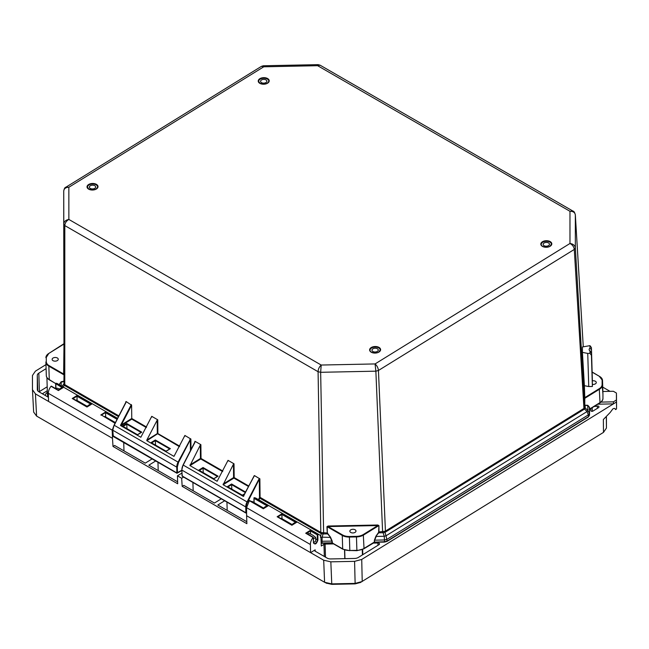 <?xml version="1.0" encoding="UTF-8"?>
<svg xmlns="http://www.w3.org/2000/svg" width="649" height="649" viewBox="0 0 649 649"><rect width="100%" height="100%" fill="white"/><g stroke="black" fill="none" stroke-linecap="round" stroke-linejoin="round"><path stroke-width="0.97" d="M313.451 542.175L313.451 542.678C315.041 545.046 316.534 544.13 317.929 539.911L317.345 539.765A2.766 1.598 -60 0 1 317.353 539.919A2.766 1.598 -60 0 1 316.185 542.751A2.766 1.598 -60 0 1 314.019 543.529A2.766 1.598 -60 0 1 313.475 542.653M373.094 543.108L377.921 543.01A1.614 0.965 178.2 0 1 379.065 543.27A1.614 0.965 178.2 0 1 379.535 543.919A1.614 0.965 178.2 0 1 379.065 544.633L358.297 557.467A5.249 3.131 178.2 0 1 354.589 558.456L330.828 558.935A5.249 3.131 178.2 0 1 327.12 558.091L315.154 551.188A1.614 0.965 178.2 0 1 314.676 550.53A1.614 0.965 178.2 0 1 315.146 549.825L310.587 552.648L246.62 515.736L246.871 523.686L182.174 486.352L181.671 478.264L177.445 475.822L177.696 483.773L112.999 446.439L112.496 438.351L35.427 393.878L32.466 389.676L32.45 375.479L35.403 371.155L45.974 364.624M594.135 406.493A12.12 7.236 -1.8 0 0 597.364 406.071A1.209 0.722 178.2 0 1 598.954 406.712L598.954 407.069A1.209 0.722 178.2 0 1 598.597 407.588L592.894 411.117A1.209 0.722 178.2 0 1 591.174 411.15A1.209 0.722 178.2 0 1 590.825 410.655A1.209 0.722 178.2 0 1 590.825 410.647L590.817 408.537M326.382 583.126L331.777 584.351L355.133 583.881L360.528 582.437M606.426 417.096L606.434 428.064L603.481 432.388L360.219 582.615M602.864 391.493L613.378 391.282L616.42 393.043L616.55 408.732L616.485 401.991L361.728 559.446L362.215 581.504L355.076 583.41L331.72 583.881L324.581 582.258L36.595 416.09L33.643 412.074L32.466 389.676M326.909 583.402L324.581 582.258L323.697 560.209L310.587 552.648L310.4 544.511A7.488 4.324 -60 0 1 313.086 537.477L313.224 537.34M361.728 559.446L354.589 561.353L330.836 561.831L323.697 560.209M602.734 387.129L610.044 391.347M603.481 432.388L603.367 419.497L610.32 412.334M610.32 412.293L612.843 408.911C614.287 408.14 615.098 408.278 615.284 409.316L615.706 409.576L616.55 408.732L616.152 409.292M104.1 416.561L105.333 416.772M75.535 400.076L76.769 400.295M315.682 538.808L317.345 539.765L317.272 534.841L317.961 534.46A7.488 4.324 -60 0 1 319.43 534.808A7.488 4.324 -60 0 1 320.971 537.972L321.287 546.028L323.965 544.373A1.614 0.965 178.2 0 1 325.1 544.073L333.61 543.903M280.449 518.308L281.682 518.527M181.85 473.105L177.445 475.822M181.671 478.264L183.594 477.08M616.485 395.063L616.485 401.991L616.428 399.971L613.386 401.845L613.451 403.873L597.867 404.189M48.44 397.302L38.851 391.761A5.249 3.131 178.2 0 1 37.309 389.635A5.249 3.131 178.2 0 1 37.309 389.578L37.293 375.382A5.249 3.131 178.2 0 1 38.826 373.134L46.095 368.64M221.285 498.821L214.438 503.048L183.781 485.363L182.174 486.352M246.807 521.731L217.821 505.003L224.659 500.768M246.62 515.736L246.563 507.68L249.33 500.687L250.035 500.874L249.451 500.574M319.43 534.808L255.649 498.01L254.205 497.678L254.075 498.375L254.075 497.718M112.496 438.351L112.188 430.149L114.954 423.497M112.188 430.149L48.351 393.31L48.537 401.447M152.109 458.908L145.262 463.135L114.605 445.449L112.999 446.439M123.732 442.537L123.983 450.852M177.631 481.818L148.832 465.195L155.671 460.968M192.907 482.45L193.159 490.774M105.673 416.974L105.544 412.675L117.112 419.351M101.504 415.173L100.79 414.987L105.665 411.969L105.544 412.675M77.109 400.49L76.98 396.19L90.738 404.132M72.931 398.689L76.98 396.19M310.555 534.013L310.457 530.906L317.272 534.841M306.417 533.405L310.457 530.906M282.023 518.721L281.893 514.422L295.652 522.364M277.845 516.929L281.893 514.422M48.351 393.31A7.488 4.324 -60 0 1 51.036 386.277L51.75 386.471L51.157 386.163M59.57 389.124A16.184 9.013 -121.7 0 0 56.82 388.143L55.871 388.727L55.911 383.267A7.488 4.324 -60 0 1 57.38 383.616L117.615 418.37M613.386 401.845L600.723 402.104M227.191 510.406L226.939 502.091M158.21 470.606L157.958 462.283M313.086 537.477L305.703 533.218L310.579 530.201L310.482 530.752M254.205 497.678L268.207 505.758L263.332 508.767L265.887 506.512M282.015 513.724L296.78 522.242L291.896 525.252L277.139 516.734L282.015 513.724L281.917 514.268M55.911 383.267L63.294 387.526L58.418 390.536L60.974 388.28M77.101 395.484L91.866 404.002L86.982 407.02L72.226 398.502L77.101 395.484L77.004 396.036M616.42 393.043L616.428 399.971M114.792 423.067L101.463 415.052M89.538 404.765L86.982 407.02M91.866 404.002L91.193 404.222L91.866 404.002M72.226 398.502L72.899 398.567L72.226 398.502M63.294 387.526L62.629 387.737L63.294 387.526M62.166 387.648L49.267 379.584L48.853 366.15A10.1 6.028 178.2 0 1 45.892 362.053A10.1 6.028 178.2 0 1 45.892 361.939L46.29 361.607A9.694 5.784 -1.8 0 0 49.129 365.647L63.626 374.011L64.008 343.954M305.703 533.218L306.377 533.283L305.703 533.218M268.207 505.758L267.542 505.977L268.207 505.758M294.451 522.997L291.896 525.252M296.78 522.242L296.106 522.453L296.78 522.242M277.139 516.734L277.813 516.799L277.139 516.734M90.308 188.445A3.148 1.882 178.2 0 1 89.384 187.163A3.148 1.882 178.2 0 1 91.298 185.363A3.148 1.882 178.2 0 1 94.754 185.695A3.148 1.882 178.2 0 1 95.679 186.969A3.148 1.882 178.2 0 1 93.764 188.778A3.148 1.882 178.2 0 1 90.308 188.445M548.543 242.937A3.148 1.882 -1.8 0 0 545.087 242.604A3.148 1.882 -1.8 0 0 543.164 244.413A3.148 1.882 -1.8 0 0 544.089 245.687A3.148 1.882 -1.8 0 0 547.545 246.02A3.148 1.882 -1.8 0 0 549.468 244.219A3.148 1.882 -1.8 0 0 548.543 242.937M372.891 351.49A3.148 1.882 178.2 0 1 371.974 350.217A3.148 1.882 178.2 0 1 373.889 348.408A3.148 1.882 178.2 0 1 377.345 348.74A3.148 1.882 178.2 0 1 378.27 350.022A3.148 1.882 178.2 0 1 376.355 351.823A3.148 1.882 178.2 0 1 372.891 351.49M313.402 538.865L315.641 537.477A16.184 9.013 -121.7 0 0 308.502 533.356M315.641 537.477L315.755 541.201L313.564 542.556M592.383 384.378L591.426 353.194L589.965 350.776A3.067 1.833 178.2 0 1 589.13 349.568A3.067 1.833 178.2 0 1 589.965 348.253L591.426 349.665L592.383 380.849A3.067 1.833 178.2 0 1 595.384 381.255A3.067 1.833 178.2 0 1 596.285 382.504A3.067 1.833 178.2 0 1 592.383 384.378L592.383 386.471L588.748 386.544L587.734 353.421L582.413 352.366L582.413 346.964L589.965 345.657L591.426 347.572L592.383 380.849M350.744 532.448A3.067 1.833 178.2 0 1 349.852 531.207A3.067 1.833 178.2 0 1 351.717 529.446A3.067 1.833 178.2 0 1 355.084 529.771A3.067 1.833 178.2 0 1 355.985 531.012A3.067 1.833 178.2 0 1 354.119 532.772A3.067 1.833 178.2 0 1 350.744 532.448M53.015 360.666A3.067 1.833 178.2 0 1 52.123 359.416A3.067 1.833 178.2 0 1 53.989 357.656A3.067 1.833 178.2 0 1 57.355 357.98A3.067 1.833 178.2 0 1 58.256 359.23A3.067 1.833 178.2 0 1 56.39 360.982A3.067 1.833 178.2 0 1 53.015 360.666M589.503 409.219L589.511 407.288L589.616 409.016L589.065 409.332M321.19 365.038L320.655 372.299L375.868 371.171L375.065 363.935C377.028 365.663 378.148 367.845 378.432 370.482L574.284 249.443C573.943 246.839 572.499 244.851 569.976 243.48C573.14 243.919 574.933 245.387 575.347 247.886L575.339 214.9C574.925 212.45 573.132 211.249 569.968 211.29L573.067 211.152L320.046 65.16L317.637 65.695L318.059 64.649L263.389 65.768L263.762 66.798L261.474 66.328L65.882 187.212L68.851 187.261C65.703 187.342 63.991 188.616 63.732 191.074L63.74 224.059C64.008 221.552 65.711 220.011 68.867 219.443C66.352 220.928 65.005 222.972 64.811 225.576L318.083 371.715C318.213 369.07 319.251 366.847 321.19 365.038L375.065 363.935L569.976 243.48L569.968 211.29L317.637 65.695L263.762 66.798L68.851 187.261L68.867 219.443L321.19 365.038M59.635 384.914L59.635 383.835L61.184 382.164L63.691 381.62L63.91 380.914L64.048 383.494L63.732 191.074M377.791 525.009L377.799 525.56L328.045 526.574L328.037 526.023L377.791 525.009L378.935 525.641L378.943 531.937L385.198 531.255L583.727 408.562L584.765 407.11L584.781 404.725L585.163 405.244L587.783 405.276L589.511 407.288M120.738 425.655L121.647 425.403L121.355 424.908L120.738 425.655L140.849 437.256L151.752 416.334L151.752 417.039L151.752 416.334L157.748 419.798L157.885 433.581L157.318 433.581L157.18 420.171L157.748 419.798M179.424 446.658L157.318 433.581L146.82 440.071L146.852 440.72L173.989 456.377L184.892 435.455L184.892 436.16L184.892 435.455L190.887 439.04L191.001 449.749M194.895 442.245L195.162 441.385L200.89 444.687L201.028 458.47L200.452 458.47L200.322 445.06L200.89 444.687M200.322 445.06L189.987 465.609L217.131 481.266L228.026 460.344L228.026 461.05L228.026 460.344L234.021 463.808L234.167 477.583L233.591 477.591L233.453 464.181L234.021 463.808M254.173 475.92L243.245 496.339L223.126 484.73L233.453 464.181M243.245 496.339L254.449 475.595L259.876 478.848L260.071 497.345L321.052 532.537L327.299 532.991L330.471 537.137L332.199 541.104L332.304 542.897L332.896 543.189M125.906 402.437L126.174 401.577L131.617 405.211L131.763 419.149L146.293 427.537M584.368 385.368L584.79 397.634L584.376 397.326L584.368 385.368L582.413 352.366M378.659 532.01L378.935 525.641M321.166 542.97L332.02 542.815L342.68 548.876L342.266 535.441L327.218 526.761L327.299 532.991L326.934 526.704L328.045 526.574L342.534 534.938A9.694 5.784 -1.8 0 0 349.397 536.496L349.405 537.064L356.471 536.918A10.1 6.028 178.2 0 0 363.602 535.011L378.651 525.706L377.799 525.56L363.302 534.525L364.016 548.446L374.384 542.037L374.384 540.244L375.925 536.212L378.432 532.602M126.174 401.577L114.216 425.273L178.061 462.112L190.611 438.756M146.82 440.071L157.18 420.171M125.898 401.544L125.906 402.623M63.691 383.965L64.048 383.494L65.095 384.849L118.905 415.895M330.471 537.137L327.567 533.876L323.648 533.957L320.655 372.299L318.083 371.715L320.817 533.364L259.827 498.172A1.209 0.698 120 0 0 260.071 497.345L259.495 497.345L259.316 479.595L259.876 478.848M195.162 441.385L183.205 465.082L247.05 501.92L247.553 502.18L259.6 478.564M194.887 441.352L194.895 442.423M189.824 439.535L190.327 439.787L190.887 439.04M63.91 380.914L64.016 375.008M49.129 365.647L48.853 366.15L63.902 374.83L64.016 373.686M63.618 344.278L49.121 353.243A9.694 5.784 -1.8 0 0 46.29 357.388L46.29 361.607M589.965 350.776L589.965 353.372L587.734 353.421M589.965 348.253L589.965 345.657M584.781 385.766L588.748 386.544M592.18 372.177L599.27 376.274A9.694 5.784 -1.8 0 1 602.118 380.314L602.118 384.533A9.694 5.784 -1.8 0 1 599.287 388.678L584.79 397.634L584.781 404.725L584.53 398.47L599.579 389.165A10.1 6.028 -1.8 0 0 602.532 384.849L602.532 380.622A10.1 6.028 -1.8 0 0 602.532 380.517A10.1 6.028 -1.8 0 0 599.571 376.42L592.172 372.023M384.784 531.434L384.922 532.326L383.097 532.715L382.959 531.831M323.243 533.04L322.131 537.542L322.042 541.25L332.199 541.104M321.433 532.683L321.32 533.575L323.648 533.957M151.136 442.577L166.168 451.25L170.363 448.662L155.33 439.99L151.136 442.577M122.564 426.093L137.596 434.765L141.79 432.177L126.758 423.505L122.564 426.093M64.77 384.589L64.811 225.576L63.74 224.059L64.032 383.283M61.89 386.212L63.716 384.24L64.421 385.344L63.018 386.869M251.139 501.393L253.873 502.48M198.837 470.103L213.87 478.775L218.064 476.188L203.032 467.515L198.837 470.103M227.961 486.912L231.612 484.657L231.604 483.992L227.41 486.588L242.442 495.26L244.762 493.824M243.635 496.355L243.91 495.625L243.635 496.355M177.323 467.118L178.564 462.372L178.061 462.112A7.674 4.429 -60 0 0 176.755 467.126L177.323 467.118L177.453 472.943L176.885 472.951L181.785 470.274M59.635 383.835L61.176 381.758L63.683 381.223M591.426 349.665L591.426 347.572M589.965 353.372L591.426 355.287L591.426 353.194M592.383 386.471L591.426 355.287M584.765 407.11L575.347 247.886L574.284 249.443L584.003 409.381L385.474 532.075L378.432 370.482L375.868 371.171L382.642 532.756L378.724 532.829L375.925 536.212M584.076 408.262L584.473 409L585.147 407.84L587.799 410.468L589.397 413.34L589.397 407.467L587.799 405.674L585.163 405.244L585.171 407.588M385.474 532.075L384.922 532.326L386.033 535.79L384.232 536.277L383.097 532.715L382.642 532.756M374.384 540.244L374.692 542.126L384.573 541.745L384.232 536.277L376.217 536.439L374.668 540.171L384.5 539.968L387.064 539.287L588.335 414.889L587.053 411.555L587.799 410.468L587.783 405.276M374.676 541.947L373.84 542.353M320.33 537.137L330.195 537.38L331.915 541.047L332.02 542.815M151.688 442.902L155.338 440.647L155.33 439.99M169.795 448.986L170.363 448.662L169.795 448.986M123.123 426.417L126.766 424.17L126.758 423.505M141.231 432.51L141.79 432.177L141.231 432.51M113.04 435.779L176.885 472.951L176.755 467.126L112.902 430.287L113.04 436.112M247.553 502.18A7.269 4.194 120 0 0 246.312 506.926L246.45 512.751L245.874 512.759L246.596 512.661M199.397 470.428L203.048 468.18L203.032 467.515M217.504 476.512L218.064 476.188L217.504 476.512M182.028 475.579L182.904 476.382M61.184 385.806L61.176 381.758M589.503 409.357L599.846 402.964A0.811 0.446 -121.7 0 0 599.992 402.607L589.616 409.016L589.503 415.092L589.397 413.34L588.335 414.889L588.44 416.642L589.495 415.19M584.003 409.381L584.473 409L587.053 411.555L386.033 535.79L387.137 541.055L384.573 541.745M169.689 448.93L155.338 440.647L155.541 445.125M141.117 432.445L126.766 424.17L126.977 428.64M217.391 476.455L203.048 468.18L203.251 472.65M245.395 492.615L231.612 484.657L231.815 489.135M261.498 82.642A3.148 1.882 178.2 0 1 260.582 81.36A3.148 1.882 178.2 0 1 262.496 79.559A3.148 1.882 178.2 0 1 265.952 79.892A3.148 1.882 178.2 0 1 266.877 81.166A3.148 1.882 178.2 0 1 264.962 82.975A3.148 1.882 178.2 0 1 261.498 82.642M354.589 561.353L355.133 583.881M330.836 561.831L331.777 584.351M35.427 393.878L36.595 416.09M606.336 417.177L606.434 428.064M310.4 544.511L246.563 507.68M616.55 408.732L616.542 401.877M101.471 415.044L105.568 412.513M254.083 502.602L254.075 498.375L267.08 505.879M46.915 377.556L47.434 394.438A8.786 5.249 -1.8 0 0 48.432 396.75M47.199 386.772L39.394 391.59L38.826 373.134M39.467 392.126A2.426 1.347 58.3 0 1 39.394 391.59A5.249 3.131 -1.8 0 0 39.013 391.858M37.772 390.852L37.293 375.382M315.195 551.212L315.146 549.825M323.965 544.373L324.338 556.485M317.913 539.749L317.832 534.508M313.207 537.364L313.443 542.507M377.994 545.298L377.921 543.01M362.807 554.676L362.645 549.452M344.806 558.659L344.538 550.003M325.506 557.166L325.1 544.073M597.429 408.31L597.364 406.071M592.204 407.686L592.318 411.32M590.858 408.521L590.931 410.947M263.332 508.767L249.33 500.687M310.579 530.201L317.961 534.46M105.665 411.969L117.42 418.751M58.418 390.536L51.036 386.277M45.179 395.411A11.211 6.693 178.2 0 1 47.369 392.231M47.32 390.722L42.363 393.789M379 352.034A5.492 3.277 178.2 0 1 371.228 352.196A5.492 3.277 178.2 0 1 371.228 347.556A5.492 3.277 178.2 0 1 378.992 347.393A5.492 3.277 178.2 0 1 379 352.034M371.528 352.342A5.087 3.042 178.2 0 1 370.035 350.273A5.087 3.042 178.2 0 1 371.52 348.042A5.087 3.042 178.2 0 1 378.716 347.896A5.087 3.042 178.2 0 1 380.209 349.965A5.087 3.042 178.2 0 1 378.975 352.026M259.868 83.323A5.087 3.042 178.2 0 1 258.643 81.417A5.087 3.042 178.2 0 1 261.734 78.505A5.087 3.042 178.2 0 1 267.323 79.04A5.087 3.042 178.2 0 1 268.816 81.109A5.087 3.042 178.2 0 1 267.323 83.348M267.599 78.545A5.492 3.277 178.2 0 1 267.607 83.186A5.492 3.277 178.2 0 1 259.835 83.34A5.492 3.277 178.2 0 1 259.835 78.699A5.492 3.277 178.2 0 1 267.599 78.545M88.67 189.127A5.087 3.042 178.2 0 1 87.445 187.22A5.087 3.042 178.2 0 1 90.544 184.308A5.087 3.042 178.2 0 1 96.125 184.843A5.087 3.042 178.2 0 1 97.618 186.912A5.087 3.042 178.2 0 1 96.125 189.151M96.401 184.348A5.492 3.277 178.2 0 1 96.409 188.989A5.492 3.277 178.2 0 1 88.645 189.143A5.492 3.277 178.2 0 1 88.637 184.503A5.492 3.277 178.2 0 1 96.401 184.348M550.19 246.231A5.492 3.277 178.2 0 1 542.426 246.385A5.492 3.277 178.2 0 1 542.418 241.752A5.492 3.277 178.2 0 1 550.19 241.59A5.492 3.277 178.2 0 1 550.19 246.231A5.087 3.042 178.2 0 0 551.399 244.154A5.087 3.042 178.2 0 0 549.914 242.093A5.087 3.042 178.2 0 0 542.718 242.239A5.087 3.042 178.2 0 0 541.234 244.47A5.087 3.042 178.2 0 0 542.718 246.539M251.374 501.531L252.161 501.45A2.766 1.598 -60 0 1 252.38 501.62M326.934 526.704L328.037 526.023M146.852 440.72L157.885 433.581L179.692 446.155M222.566 471.547L200.752 458.957L201.028 458.47L222.826 471.044M248.559 486.539L233.891 478.078L234.167 477.583L248.818 486.044M131.617 405.211L121.355 424.908L131.747 418.483L146.552 427.034M573.067 211.152C573.87 211.136 574.625 212.361 575.339 214.819L583.273 346.761L575.314 214.641M584.416 398.648L584.376 397.326M120.511 425.314L131.325 404.554M118.524 416.642L64.859 385.676M194.887 442.456L183.205 465.082A7.674 4.429 120 0 0 181.89 470.095L245.744 506.934A7.674 4.429 -60 0 1 247.05 501.92L258.813 479.343M190.441 450.828L190.327 439.787L178.564 462.372M349.397 536.496L356.455 536.358A9.694 5.784 -1.8 0 0 363.302 534.525M327.583 533.048L327.842 533.64M320.817 533.364L321.32 533.575L320.598 536.179M114.216 425.273A7.674 4.429 120 0 0 112.902 430.287L112.902 429.946A7.269 4.194 -60 0 1 114.135 425.225L114.216 425.273M125.89 402.648L114.143 425.2M121.647 425.403L131.763 419.149M258.391 499.592L259.34 497.897L259.827 498.172L258.878 499.876M259.34 497.897A0.811 0.462 120 0 0 259.495 497.345M189.954 464.96L200.452 458.47L200.752 458.957L189.987 465.609M223.094 484.081L233.591 477.591L233.891 478.078L223.126 484.73M245.655 492.104L231.604 483.992M183.123 465.033A7.269 4.194 120 0 0 181.89 469.754L182.028 475.92L245.874 512.759L245.744 506.934L246.312 506.926M602.945 398.324A0.811 0.649 180 0 0 602.945 398.299A10.1 6.028 -1.8 0 1 599.992 402.607L599.287 388.678M363.464 548.762A0.811 0.446 -121.7 0 0 364.016 548.446A10.1 6.028 -1.8 0 1 356.885 550.36L356.901 550.522M356.455 536.358L356.885 550.36L349.819 550.498L349.405 537.064A10.1 6.028 -1.8 0 1 342.266 535.441L342.534 534.938M321.182 543.302L332.475 543.245L342.842 549.224A0.811 0.462 -60 0 1 342.68 548.876A10.1 6.028 -1.8 0 0 349.819 550.498L356.893 550.685L363.87 548.803L374.692 542.28L384.589 542.085L386.991 541.428L588.294 417.015L589.503 415.117L589.503 409.203M55.668 383.527L49.438 379.933A0.811 0.462 -60 0 1 49.267 379.584A10.1 6.028 -1.8 0 1 46.306 375.487L45.892 361.923M45.901 362.158L46.306 375.382A10.1 6.028 -1.8 0 0 46.306 375.487C46.298 377.11 47.336 378.594 49.438 379.933M46.29 357.388L48.845 353.397A10.1 6.028 -1.8 0 0 45.892 357.704M49.121 353.243L64.008 343.67M599.27 376.274L602.532 380.517L602.945 393.951A10.1 6.028 -1.8 0 0 602.937 393.846M602.118 380.314L602.945 394.065A10.1 6.028 -1.8 0 0 602.945 393.951L602.945 394.081A0.811 0.649 180 0 0 602.945 394.065L602.118 384.533M349.835 550.668L342.842 549.224M322.074 543.018L322.042 541.25L321.101 541.185M386.585 541.388L387.137 541.055L386.585 541.388M387.137 541.055L587.889 416.974M602.945 394.097A0.811 0.649 180 0 0 602.945 394.081L602.945 398.299A0.811 0.649 180 0 0 602.945 398.283C603.091 399.816 602.061 401.374 599.846 402.964M314.019 543.529L313.564 542.345M362.418 554.919L362.256 549.622M344.96 558.651L344.692 550.06M253.962 502.537L253.962 497.986M115.068 423.27L101.398 414.995M87.015 406.728C87.866 405.406 89.392 404.489 91.598 403.978M87.031 406.712L72.834 398.518M58.467 390.227L51.474 386.187M58.451 390.244C59.302 388.921 60.828 388.005 63.034 387.494M55.749 388.654L55.668 383.575M313.564 542.337L313.329 537.283L306.312 533.235M263.38 508.459L249.76 500.598M263.364 508.475C264.216 507.161 265.741 506.244 267.948 505.725M277.748 516.75L291.945 524.944C292.78 523.638 294.305 522.721 296.512 522.21M292.237 524.619L281.204 518.251M263.672 508.135L251.99 501.393M380.209 349.965L378.797 352.018C374.635 354.516 368.9 351.425 370.035 350.273M268.816 81.109C267.688 83.948 264.768 84.686 260.046 83.315L258.643 81.417M97.618 186.912C96.49 189.751 93.57 190.49 88.856 189.119L87.445 187.22M551.399 244.154L549.987 246.214C545.833 248.713 540.09 245.622 541.234 244.47M65.882 187.212C64.932 187.301 64.21 188.583 63.732 191.066M263.389 65.768L261.474 66.328M320.046 65.16L318.059 64.649M126.02 401.926L114.07 425.176L112.788 430.117L113.283 436.509L176.974 473.259L181.793 470.533M195.008 441.734L183.067 464.984L181.777 469.925L182.272 476.317L245.963 513.067L246.604 512.921M254.221 475.668L243.635 495.982M169.949 448.767L166.047 451.185M141.385 432.283L137.474 434.7M217.658 476.293L213.748 478.711M244.876 493.613L242.32 495.195M76.29 400.019L87.323 406.388M104.854 416.496L115.417 422.596"/></g></svg>
